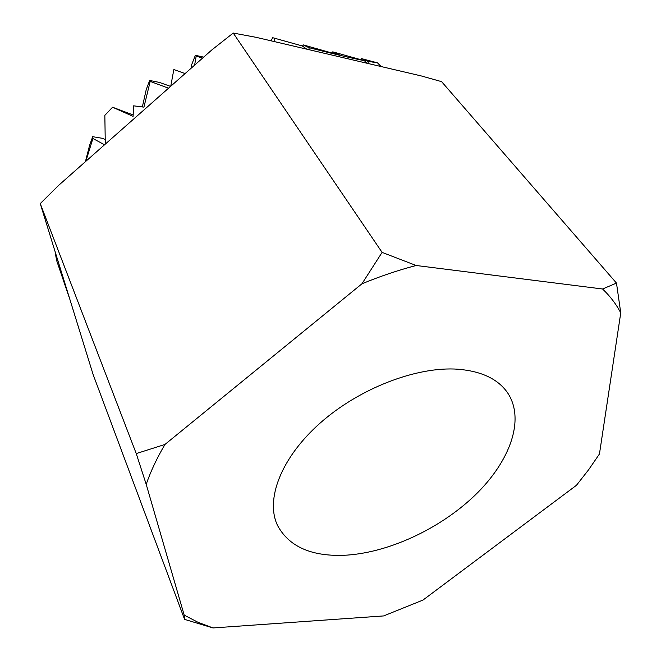 <?xml version="1.0" encoding="UTF-8"?>
<svg xmlns="http://www.w3.org/2000/svg" width="661" height="661" viewBox="0 0 661 661"><rect width="100%" height="100%" fill="white"/><g stroke="black" fill="none" stroke-linecap="round" stroke-linejoin="round"><path stroke-width="0.99" d="M343.142 555.331C386.916 553.587 439.548 529.329 474.945 495.304C510.218 461.345 525.594 418.958 507.293 392.378C497.725 378.918 481.332 371.201 458.114 369.226C417.091 366.169 359.526 388.181 320.288 422.949C280.95 457.718 265.135 499.617 277.546 525.487C288.816 546.325 310.678 556.273 343.142 555.331M616.482 283.09L620.753 312.876C616.192 304.151 610.128 296.186 602.568 288.997L616.482 283.09L441.598 81.642L421.156 75.908L256.096 37.322L233.226 33.05L211.809 49.947L58.887 185.138L40.247 203.596L136.249 453.578L164.961 444.448C156.946 458.04 150.691 471.343 146.205 484.339L136.249 453.578M55.16 252.295L56.615 260.434L69.025 296.963M212.999 627.95L184.576 619.374L184.196 615.118L197.961 622.282L212.999 627.95L383.628 615.928L422.982 600.064L576.458 485.29L588.596 469.789L599.453 453.983L620.753 312.876M105.165 139.43L102.521 138.339L92.705 136.687L89.574 145.37L85.418 161.681M133.15 114.948L112.56 107.231L104.843 115.344L105.289 144.115M170.579 86.393L159.367 82.402L149.683 80.46L146.246 89.516L142.363 106.9M203.679 57.127L195.383 55.317L191.748 64.481L191.004 68.339M272.58 37.66L302.317 45.964L272.58 37.66L271.208 40.85M303.151 44.865L308.968 47.675C333.078 53.822 351.536 58.16 364.343 60.672L332.756 51.839L340.828 55.516L303.151 44.865L302.573 46.146M332.756 51.839L332.235 52.963M368.532 63.605L367.706 61.308L377.464 62.836L361.451 58.598L360.939 59.664M361.931 283.809L382.099 252.386L416.133 265.491C398.195 270.192 380.125 276.29 361.931 283.809L164.961 444.448M184.196 615.118L146.205 484.339M416.133 265.491L602.568 288.997M233.226 33.05L382.099 252.386M40.247 203.596L93.151 374.63L184.576 619.374M377.464 62.836L381.1 66.538M364.343 60.672L367.185 63.291M309.15 49.724L308.968 47.675M302.317 45.964L306.737 49.162M274.332 41.585L274.348 38.578M194.615 65.142L196.185 56.102L202.563 58.118M170.745 86.252L173.843 69.537L185.072 73.578M112.56 107.231L133.084 116.369L133.638 105.834L143.933 107.132L150.196 81.41L168.53 88.202M85.823 161.325L92.912 138.504L104.537 144.776M361.451 58.598L367.706 61.308M195.383 55.317L196.185 56.102M149.683 80.46L150.196 81.41M92.705 136.687L92.912 138.504"/></g></svg>
